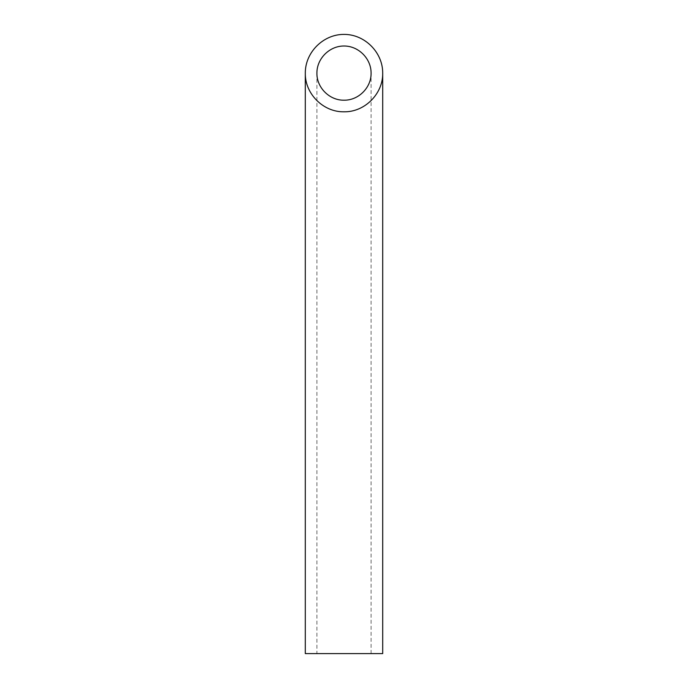 <?xml version="1.0" encoding="UTF-8"?>
<svg xmlns="http://www.w3.org/2000/svg" width="688" height="688" viewBox="0 0 688 688"><rect width="100%" height="100%" fill="white"/><g stroke="black" fill="none" stroke-linecap="round" stroke-linejoin="round"><path stroke-width="0.52" stroke-dasharray="3.44 2.58" d="M371.09 653.6L316.91 653.6L371.09 653.6L371.09 73.1M305.3 653.6L382.7 653.6M316.91 73.1L316.91 653.6"/><path stroke-width="1.03" d="M344 100.19C358.482 100.491 371.391 87.582 371.09 73.1C371.202 58.609 358.491 45.898 344 46.01C329.509 45.898 316.798 58.609 316.91 73.1C316.609 87.582 329.518 100.491 344 100.19M382.7 653.6L305.3 653.6L305.3 73.1C304.87 93.783 323.317 112.23 344 111.8C364.683 112.23 383.13 93.783 382.7 73.1L382.7 653.6M382.7 73.1C382.855 52.391 364.709 34.245 344 34.4C323.291 34.245 305.145 52.391 305.3 73.1"/></g></svg>
